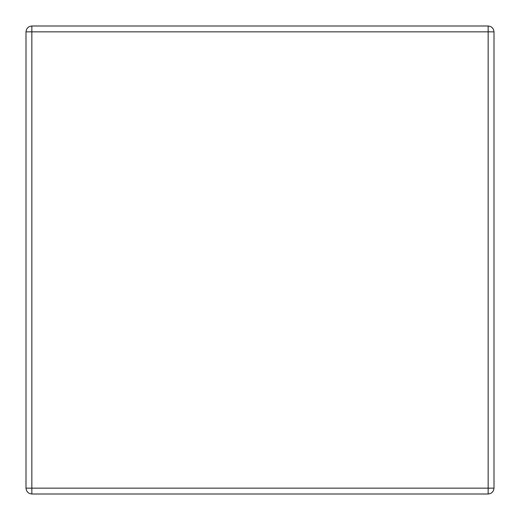 <?xml version="1.0" encoding="UTF-8"?>
<svg xmlns="http://www.w3.org/2000/svg" width="520" height="520" viewBox="0 0 520 520"><rect width="100%" height="100%" fill="white"/><g stroke="black" fill="none" stroke-linecap="round" stroke-linejoin="round"><path stroke-width="0.78" d="M26 488.15C26.37 491.679 28.321 493.63 31.85 494L488.15 494C491.679 493.63 493.63 491.679 494 488.15L494 31.85C493.63 28.321 491.679 26.37 488.15 26L31.85 26C28.321 26.37 26.37 28.321 26 31.85L26 488.15L488.15 488.15L488.15 26M31.85 494L31.85 26M494 31.85L26 31.85M488.15 494L488.15 488.15L494 488.15"/></g></svg>
